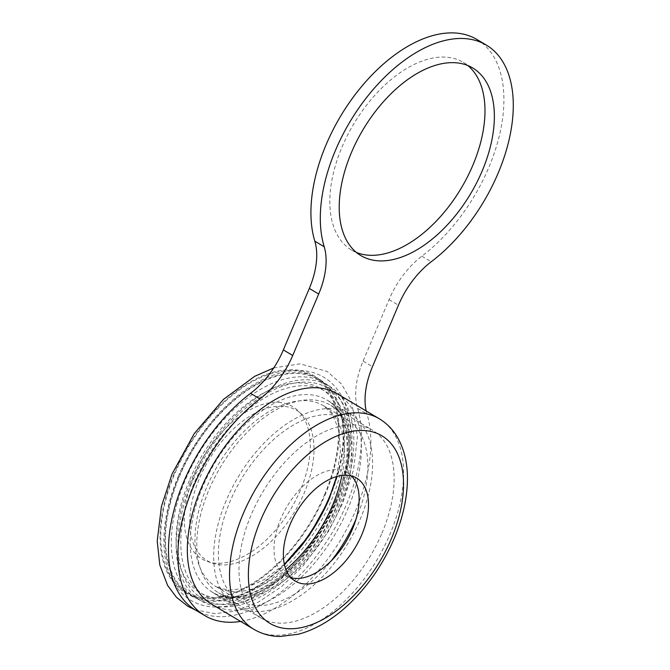 <?xml version="1.0" encoding="UTF-8"?>
<svg xmlns="http://www.w3.org/2000/svg" width="670" height="670" viewBox="0 0 670 670"><rect width="100%" height="100%" fill="white"/><g stroke="black" fill="none" stroke-linecap="round" stroke-linejoin="round"><path stroke-width="0.5" stroke-dasharray="3.35 2.51" d="M351.524 475.976A59.932 34.363 120.8 0 0 347.219 472.534A59.932 34.363 120.8 0 0 280.68 519.007A59.932 34.363 120.8 0 0 285.914 575.538A59.932 34.363 120.8 0 0 290.989 577.674M211.703 604.206A122.526 70.249 120.8 0 0 347.738 509.2A122.526 70.249 120.8 0 0 337.043 393.633M356.457 252.473A109.21 62.62 -59.2 0 1 351.549 250.036A109.21 62.62 -59.2 0 1 342.018 147.031A109.21 62.62 -59.2 0 1 463.272 62.343A109.21 62.62 -59.2 0 1 467.744 65.493M476.898 39.455A135.851 77.888 -59.2 0 1 488.748 167.592A135.851 77.888 -59.2 0 1 421.857 256.183A66.59 38.182 120.8 0 0 389.061 299.616L363.09 361.088A66.59 38.182 120.8 0 0 357.579 408.34A135.851 77.888 -59.2 0 1 346.331 504.736A135.851 77.888 -59.2 0 1 195.514 610.077M366.189 410.978A66.59 38.182 120.8 0 0 366.959 413.926A135.851 77.888 -59.2 0 1 355.711 510.314A135.851 77.888 -59.2 0 1 240.605 621.417M381.959 533.194A109.21 62.62 120.8 0 0 372.428 430.19A109.21 62.62 120.8 0 0 251.175 514.87A109.21 62.62 120.8 0 0 260.705 617.882A109.21 62.62 120.8 0 0 381.959 533.194M355.979 519.25A105.215 60.325 120.8 0 0 356.122 518.907A105.215 60.325 120.8 0 0 346.943 419.671A105.215 60.325 120.8 0 0 230.128 501.252A105.215 60.325 120.8 0 0 239.307 600.496A105.215 60.325 120.8 0 0 331.156 560.957M335.318 501.06A125.282 71.832 120.8 0 0 308.15 377.285A125.282 71.832 120.8 0 0 185.297 480.038A125.282 71.832 120.8 0 0 212.465 603.812A125.282 71.832 120.8 0 0 335.318 501.06M330.059 496.788A125.927 72.201 120.8 0 0 302.17 373.115A125.927 72.201 120.8 0 0 178.94 476.429A125.927 72.201 120.8 0 0 189.719 595.077A125.927 72.201 120.8 0 0 299.046 548.889M218.504 564.601A87.443 50.141 120.8 0 0 304.264 492.885A87.443 50.141 120.8 0 0 285.294 406.489A87.443 50.141 120.8 0 0 199.543 478.204A87.443 50.141 120.8 0 0 218.504 564.601M226.142 500.699A111.873 64.144 120.8 0 0 235.907 606.216A111.873 64.144 120.8 0 0 360.108 519.468A111.873 64.144 120.8 0 0 350.351 413.951A111.873 64.144 120.8 0 0 226.142 500.699M174.133 473.623A126.127 72.318 120.8 0 0 201.486 598.226A126.127 72.318 120.8 0 0 325.168 494.787A126.127 72.318 120.8 0 0 297.815 370.175A126.127 72.318 120.8 0 0 174.133 473.623M190.104 482.844A125.081 71.715 120.8 0 0 217.231 606.425A125.081 71.715 120.8 0 0 339.891 503.832A125.081 71.715 120.8 0 0 312.764 380.25A125.081 71.715 120.8 0 0 190.104 482.844M281.149 402.645A88.658 50.836 120.8 0 0 194.208 475.365A88.658 50.836 120.8 0 0 213.437 562.959A88.658 50.836 120.8 0 0 300.378 490.239A88.658 50.836 120.8 0 0 281.149 402.645M379.237 418.742A122.526 70.249 -59.2 0 1 389.932 534.317A122.526 70.249 -59.2 0 1 253.897 629.323M191.628 483.062A122.526 70.249 120.8 0 0 218.202 604.114A122.526 70.249 120.8 0 0 338.358 503.622A122.526 70.249 120.8 0 0 311.793 382.562A122.526 70.249 120.8 0 0 191.628 483.062M339.765 508.086A109.21 62.62 -59.2 0 1 218.512 592.766A109.21 62.62 -59.2 0 1 208.981 489.753A109.21 62.62 -59.2 0 1 330.235 405.074A109.21 62.62 -59.2 0 1 339.765 508.086M421.857 256.183L431.229 261.769M389.061 299.616L398.441 305.193M363.09 361.088L372.47 366.674M357.579 408.34L366.959 413.926M341.96 475.415A105.215 60.325 120.8 0 0 323.501 405.719A105.215 60.325 120.8 0 0 206.687 487.299A105.215 60.325 120.8 0 0 215.866 586.543A105.215 60.325 120.8 0 0 285.939 569.534M189.334 480.599A118.531 67.963 120.8 0 0 215.036 597.715A118.531 67.963 120.8 0 0 331.281 500.49A118.531 67.963 120.8 0 0 305.579 383.382A118.531 67.963 120.8 0 0 189.334 480.599M335.754 479.77A125.081 71.715 120.8 0 0 296.115 373.433A125.081 71.715 120.8 0 0 179.443 476.504A125.081 71.715 120.8 0 0 185.749 591.292A125.081 71.715 120.8 0 0 286.802 562.004M202.7 486.747A111.873 64.144 120.8 0 0 212.465 592.263A111.873 64.144 120.8 0 0 336.667 505.515A111.873 64.144 120.8 0 0 326.91 399.998A111.873 64.144 120.8 0 0 202.7 486.747M335.972 503.287A118.531 67.963 120.8 0 0 310.26 386.171A118.531 67.963 120.8 0 0 194.024 483.397A118.531 67.963 120.8 0 0 219.727 600.504A118.531 67.963 120.8 0 0 335.972 503.287M324.548 494.694A125.081 71.715 120.8 0 0 297.421 371.121A125.081 71.715 120.8 0 0 174.753 473.707A125.081 71.715 120.8 0 0 201.879 597.288A125.081 71.715 120.8 0 0 324.548 494.694M260.705 617.882L218.512 592.766C233.587 602.246 255.63 596.082 284.649 574.274C306.173 555.899 323.108 532.474 335.469 504.016C356.055 457.493 348.861 413.44 330.235 405.074L372.428 430.19M347.219 472.534L356.599 478.112M463.272 62.343L472.651 67.93M351.549 250.036L360.929 255.622M285.914 575.538L295.286 581.116M336.6 476.538L340.444 451.387L338.844 430.123L332.689 414.747L323.501 405.719L346.943 419.671M239.307 600.496L215.866 586.543L228.185 590.312L244.642 588.394L264.097 579.659L284.365 564.291M178.203 476.579C194.87 436.606 225.924 399.622 257.573 382.327C271.71 374.497 285.244 370.543 298.175 370.477C307.522 370.493 315.93 372.662 323.409 376.992C331.081 381.506 337.228 388.005 341.834 396.472C347.764 407.536 350.745 420.861 350.779 436.463C350.686 456.873 345.913 478.372 336.449 500.967C319.707 541.117 288.443 578.244 256.669 595.437C242.456 603.235 228.88 607.112 215.924 607.062C206.67 606.961 198.353 604.742 190.967 600.395C183.588 595.982 177.642 589.734 173.12 581.635C166.93 570.363 163.84 556.686 163.874 540.615C164.033 520.33 168.815 498.991 178.203 476.579M350.351 413.951L326.91 399.998C349.095 411.313 354.949 456.906 334.523 503.48C309.071 568.738 240.388 613.678 212.465 592.263L235.907 606.216M273.737 367.939L300.093 363.844L327.077 371.423L341.633 384.144L351.591 401.816L357.437 436.941L353.567 469.628L342.579 503.555L328.627 531.109L302.505 566.619L281.283 586.778L258.779 601.869L236.669 610.872L215.137 613.712L195.012 609.775"/><path stroke-width="1" d="M361.825 534.643A59.932 34.363 120.8 0 0 356.599 478.112A59.932 34.363 120.8 0 0 290.06 524.585A59.932 34.363 120.8 0 0 295.286 581.116A59.932 34.363 120.8 0 0 361.825 534.643M290.989 577.674A59.932 34.363 120.8 0 0 352.453 529.066A59.932 34.363 120.8 0 0 351.524 475.976M201.008 488.639A122.526 70.249 120.8 0 0 211.703 604.206L253.897 629.323A122.526 70.249 -59.2 0 1 243.202 513.756A122.526 70.249 -59.2 0 1 379.237 418.742L337.043 393.633A122.526 70.249 120.8 0 0 201.008 488.639M351.398 152.609A109.21 62.62 -59.2 0 1 472.651 67.93A109.21 62.62 -59.2 0 1 482.182 170.934A109.21 62.62 -59.2 0 1 360.929 255.622A109.21 62.62 -59.2 0 1 351.398 152.609M467.744 65.493A109.21 62.62 -59.2 0 1 472.802 165.356A109.21 62.62 -59.2 0 1 356.457 252.473M240.605 621.417A135.851 77.888 -59.2 0 1 204.886 615.655L195.514 610.077A135.851 77.888 -59.2 0 1 183.655 481.939A135.851 77.888 -59.2 0 1 250.555 393.349A66.59 38.182 120.8 0 0 283.351 349.916L309.314 288.443A66.59 38.182 120.8 0 0 314.825 241.192A135.851 77.888 -59.2 0 1 326.072 144.795A135.851 77.888 -59.2 0 1 476.898 39.455L486.269 45.041A135.851 77.888 -59.2 0 1 498.128 173.17A135.851 77.888 -59.2 0 1 431.229 261.769A66.59 38.182 120.8 0 0 398.441 305.193L372.47 366.674A66.59 38.182 120.8 0 0 366.189 410.978M204.886 615.655A135.851 77.888 -59.2 0 1 193.035 487.526A135.851 77.888 -59.2 0 1 259.935 398.926A66.59 38.182 120.8 0 0 292.723 355.494L318.694 294.021A66.59 38.182 120.8 0 0 324.205 246.769A135.851 77.888 -59.2 0 1 335.452 150.373A135.851 77.888 -59.2 0 1 486.269 45.041M299.046 548.889A125.927 72.201 120.8 0 0 329.741 497.559A125.927 72.201 120.8 0 0 330.059 496.788M331.156 560.957A105.215 60.325 120.8 0 0 355.979 519.25M260.555 520.456A109.21 62.62 120.8 0 0 284.239 628.351A109.21 62.62 120.8 0 0 391.339 538.781A109.21 62.62 120.8 0 0 367.654 430.877A109.21 62.62 120.8 0 0 260.555 520.456M250.555 393.349L259.935 398.926M283.351 349.916L292.723 355.494M309.314 288.443L318.694 294.021M314.825 241.192L324.205 246.769M285.939 569.534A105.215 60.325 120.8 0 0 332.68 504.954A105.215 60.325 120.8 0 0 341.96 475.415M286.802 562.004A125.081 71.715 120.8 0 0 329.23 497.492A125.081 71.715 120.8 0 0 335.754 479.77M253.897 629.323C261.719 633.92 270.353 636.307 279.792 636.5L298.317 634.247C315.578 629.616 332.253 619.817 348.325 604.834C367.83 586.384 383.131 564.232 394.228 538.379C402.62 518.438 407.017 499.158 407.427 480.549C407.737 464.385 404.605 450.307 398.03 438.331C393.349 430.006 387.084 423.482 379.237 418.742M284.365 564.291L309.322 535.447L328.392 500.892L336.6 476.538M195.012 609.775L187.885 606.308L176.486 597.339L167.601 585.396L159.803 564.986L157.215 541.092L161.428 506.411L172.064 473.983L194.258 433.574L223.487 399.37L254.767 376.272L273.737 367.939"/></g></svg>
